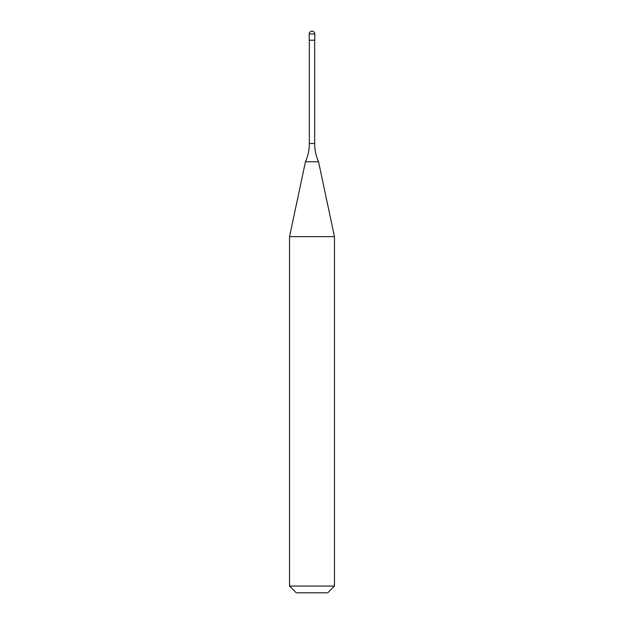 <?xml version="1.0" encoding="UTF-8"?>
<svg xmlns="http://www.w3.org/2000/svg" width="624" height="624" viewBox="0 0 624 624"><rect width="100%" height="100%" fill="white"/><g stroke="black" fill="none" stroke-linecap="round" stroke-linejoin="round"><path stroke-width="0.94" d="M309.192 34.008A2.808 2.808 0 0 1 312 31.2A2.808 2.808 0 0 1 314.808 34.008L309.192 34.008L309.192 40.186L314.808 40.186L314.808 34.008M314.668 143.52L309.332 143.52A44.928 44.928 0 0 1 305.448 161.795L318.552 161.795A44.928 44.928 0 0 1 314.668 143.52L314.668 40.186M289.536 586.061L334.464 586.061L327.725 592.8L296.275 592.8L289.536 586.061L289.536 236.652L334.464 236.652L318.552 161.795M334.464 586.061L334.464 236.652M305.448 161.795L289.536 236.652M309.332 143.52L309.332 40.186"/></g></svg>
